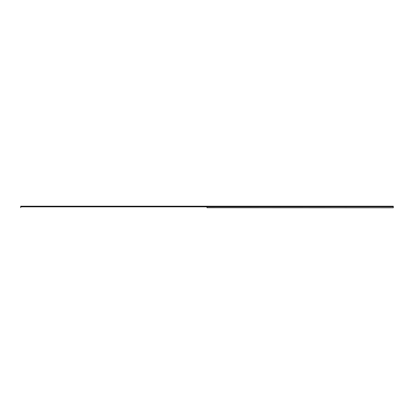 <?xml version="1.0" encoding="UTF-8"?>
<svg xmlns="http://www.w3.org/2000/svg" width="414" height="414" viewBox="0 0 414 414"><rect width="100%" height="100%" fill="white"/><g stroke="black" fill="none" stroke-linecap="round" stroke-linejoin="round"><path stroke-width="0.62" d="M207.021 206.395L20.7 206.208L393.3 206.208L207 206.431L393.3 206.415L393.3 206.819L206.979 206.845L207 207.735L393.3 207.792L206.979 207.699M206.979 206.395L20.7 206.415L20.7 207.699M207.021 207.699L207.021 206.845L393.3 206.819M393.3 206.845L393.3 207.699M206.979 206.265L20.7 206.265M207 207.735L207 206.803M20.7 206.819L207.021 206.845M393.3 206.265L207.021 206.265M20.7 206.845L206.979 206.845"/></g></svg>
